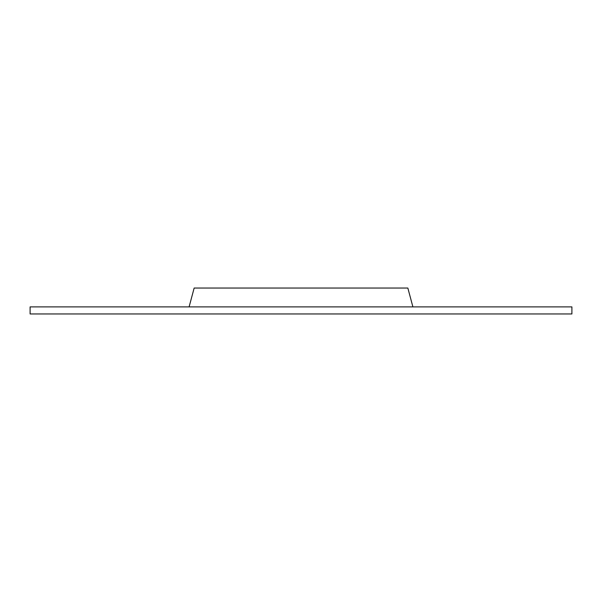 <?xml version="1.0" encoding="UTF-8"?>
<svg xmlns="http://www.w3.org/2000/svg" width="602" height="602" viewBox="0 0 602 602"><rect width="100%" height="100%" fill="white"/><g stroke="black" fill="none" stroke-linecap="round" stroke-linejoin="round"><path stroke-width="0.9" d="M30.1 306.892L571.9 306.892L571.9 313.958L30.1 313.958L30.1 306.892M412.897 306.892L407.847 288.042L194.153 288.042L189.103 306.892"/></g></svg>
